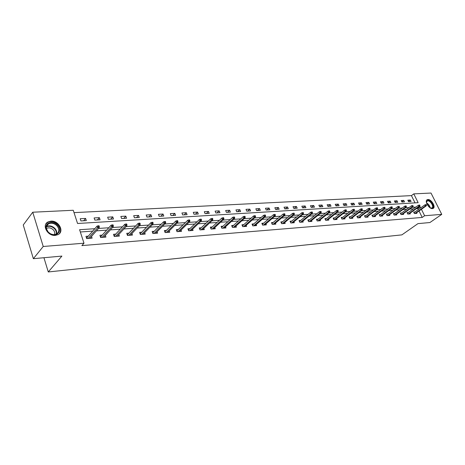 <?xml version="1.0" encoding="UTF-8"?>
<svg xmlns="http://www.w3.org/2000/svg" width="465" height="465" viewBox="0 0 465 465"><rect width="100%" height="100%" fill="white"/><g stroke="black" fill="none" stroke-linecap="round" stroke-linejoin="round"><path stroke-width="0.7" d="M432.462 208.587C428.997 209.081 424.19 200.851 427.248 199.683L427.916 199.52C431.386 199.078 436.147 207.245 433.095 208.43L432.462 208.587M55.364 235.377C47.645 236.301 41.495 225.095 47.965 221.962L50.9 221.142C58.613 220.346 64.635 231.431 58.16 234.581L55.364 235.377M441.75 214.365L429.91 222.537L417.954 223.63L401.888 234.871L48.279 271.955L61.892 256.087L33.352 258.691L23.25 224.973L32.742 212.22L73.249 210.267L77.562 223.491L418.145 202.682L413.786 193.876L431.009 193.045L441.75 214.365L424.615 215.743L421.43 209.302M415.024 202.874L411.438 195.614L74.022 212.633M411.438 195.614L413.786 193.876M43.943 257.726L48.279 271.955M80.916 220.922L86.31 220.602L85.595 218.428L80.195 218.736L80.916 220.922M94.831 220.102L100.085 219.794L99.365 217.649L94.11 217.946L94.831 220.102M108.386 219.306L113.501 219.003L112.774 216.888L107.659 217.178L108.386 219.306M121.58 218.527L126.561 218.236L125.829 216.149L120.848 216.434L121.58 218.527M134.431 217.771L139.285 217.486L138.553 215.429L133.699 215.702L134.431 217.771M146.957 217.033L151.689 216.76L150.951 214.725L146.219 214.993L146.957 217.033M159.164 216.318L163.779 216.045L163.041 214.04L158.425 214.301L159.164 216.318M171.068 215.62L175.567 215.353L174.828 213.377L170.33 213.627L171.068 215.62M182.681 214.935L187.07 214.679L186.326 212.72L181.937 212.97L182.681 214.935M194.01 214.266L198.293 214.016L197.549 212.087L193.266 212.331L194.01 214.266M205.065 213.621L209.244 213.371L208.5 211.465L204.321 211.703L205.065 213.621M215.859 212.982L219.939 212.743L219.195 210.86L215.109 211.093L215.859 212.982M226.397 212.366L230.39 212.127L229.64 210.267L225.653 210.494L226.397 212.366M236.697 211.761L240.591 211.529L239.841 209.692L235.947 209.913L236.697 211.761M246.758 211.168L250.565 210.941L249.815 209.128L246.008 209.343L246.758 211.168M256.587 210.587L260.313 210.372L259.563 208.576L255.837 208.785L256.587 210.587M266.201 210.023L269.84 209.808L269.09 208.035L265.451 208.239L266.201 210.023M275.6 209.471L279.157 209.262L278.413 207.506L274.85 207.71L275.6 209.471M284.789 208.93L288.277 208.727L287.527 206.989L284.045 207.187L284.789 208.93M293.787 208.401L297.193 208.204L296.443 206.483L293.037 206.675L293.787 208.401M302.587 207.884L305.924 207.686L305.174 205.989L301.837 206.181L302.587 207.884M311.201 207.378L314.462 207.187L313.718 205.507L310.451 205.693L311.201 207.378M319.635 206.884L322.832 206.693L322.082 205.03L318.885 205.21L319.635 206.884M327.889 206.396L331.022 206.21L330.278 204.565L327.145 204.745L327.889 206.396M335.98 205.919L339.043 205.739L338.305 204.112L335.236 204.286L335.98 205.919M343.902 205.454L346.907 205.28L346.163 203.67L343.158 203.839L343.902 205.454M351.668 204.995L354.609 204.827L353.871 203.234L350.924 203.397L351.668 204.995M359.276 204.554L362.159 204.379L361.421 202.804L358.538 202.967L359.276 204.554M366.734 204.112L369.565 203.943L368.826 202.385L365.996 202.542L366.734 204.112M374.046 203.682L376.819 203.519L376.086 201.973L373.308 202.13L374.046 203.682M381.213 203.263L383.939 203.1L383.207 201.572L380.48 201.723L381.213 203.263M388.246 202.845L390.92 202.688L390.187 201.176L387.519 201.328L388.246 202.845M395.151 202.444L397.767 202.287L397.04 200.787L394.419 200.932L395.151 202.444M401.917 202.043L404.486 201.891L403.76 200.403L401.19 200.549L401.917 202.043M408.561 201.653L411.083 201.502L410.357 200.031L407.834 200.177L408.561 201.653M94.802 228.699L79.591 229.722L83.985 243.201L81.875 245.601L422.214 217.434L419.041 211.011M418.331 209.576L417.814 208.529L416.431 208.628M413.391 208.837L409.717 209.093M406.66 209.308L402.87 209.57M399.795 209.785L395.895 210.052M392.797 210.267L388.781 210.546M385.665 210.767L381.521 211.052M378.388 211.273L374.116 211.569M370.96 211.784L366.56 212.092M363.386 212.313L358.846 212.627M355.655 212.848L350.976 213.173M347.762 213.4L342.938 213.731M339.706 213.958L334.724 214.301M331.475 214.528L326.337 214.888M323.065 215.115L317.769 215.481M314.48 215.708L309.016 216.091M305.703 216.318L300.065 216.713M296.728 216.946L290.91 217.347M287.556 217.579L281.552 217.998M278.175 218.23L271.973 218.66M268.578 218.899L262.173 219.341M258.755 219.579L252.146 220.038M248.705 220.276L241.876 220.753M238.417 220.991L231.361 221.485M227.879 221.724L220.584 222.229M217.085 222.473L209.546 222.997M206.024 223.241L198.235 223.787M194.69 224.031L186.634 224.589M183.071 224.839L174.735 225.415M171.149 225.665L162.523 226.263M158.92 226.513L149.997 227.135M146.37 227.385L137.134 228.03M133.484 228.28L123.922 228.949M120.255 229.199L110.345 229.89M106.659 230.146L96.395 230.861M92.692 231.117L80.329 231.977M88.269 236.168L85.973 236.336L86.699 238.562L92.111 238.144L91.529 236.383M102.178 235.139L99.923 235.302L100.655 237.493L105.927 237.092L105.357 235.406M115.715 234.133L113.507 234.296L114.245 236.458L119.371 236.069L118.819 234.459M128.892 233.157L126.724 233.32L127.468 235.447L132.461 235.069L131.921 233.529M141.726 232.209L139.605 232.366L140.349 234.465L145.214 234.093L144.685 232.616M154.235 231.279L152.148 231.436L152.898 233.511L157.635 233.145L157.124 231.727M166.418 230.378L164.378 230.53L165.127 232.576L169.748 232.221L169.243 230.855M178.304 229.495L176.293 229.646L177.049 231.669L181.553 231.32L181.059 230.006M189.889 228.641L187.918 228.786L188.674 230.78L193.068 230.442L192.586 229.175M201.194 227.804L199.258 227.943L200.014 229.913L204.304 229.588L203.833 228.367M212.226 226.984L210.325 227.123L211.081 229.071L215.266 228.751L214.807 227.571M222.997 226.188L221.125 226.327L221.881 228.245L225.967 227.931L225.519 226.792M233.506 225.409L231.669 225.542L232.43 227.443L236.418 227.135L235.976 226.031M243.776 224.647L241.969 224.781L242.73 226.653L246.63 226.356L246.194 225.287M253.809 223.903L252.036 224.037L252.791 225.885L256.599 225.595L256.174 224.56M263.614 223.177L261.865 223.305L262.626 225.136L266.346 224.851L265.928 223.851M273.193 222.468L271.479 222.596L272.234 224.403L275.873 224.124L275.466 223.154M282.563 221.776L280.872 221.898L281.633 223.688L285.19 223.415L284.789 222.468M291.729 221.096L290.061 221.218L290.823 222.985L294.304 222.718L293.909 221.799M300.692 220.427L299.053 220.55L299.809 222.299L303.215 222.038L302.825 221.148M309.463 219.782L307.847 219.899L308.603 221.631L311.939 221.375L311.556 220.503M318.043 219.143L316.456 219.265L317.211 220.974L320.472 220.724L320.094 219.875M326.447 218.521L324.884 218.637L325.634 220.329L328.831 220.085L328.459 219.259M334.672 217.911L333.132 218.027L333.882 219.701L337.009 219.463L336.648 218.655M342.728 217.318L341.211 217.428L341.961 219.085L345.024 218.846L344.67 218.068M350.622 216.731L349.122 216.841L349.872 218.48L352.877 218.248L352.522 217.486M358.352 216.161L356.876 216.266L357.626 217.887L360.567 217.661L360.218 216.917M365.932 215.597L364.473 215.708L365.223 217.306L368.106 217.091L367.763 216.359M373.354 215.045L371.919 215.156L372.668 216.742L375.493 216.527L375.156 215.812M380.637 214.51L379.219 214.615L379.963 216.184L382.736 215.969L382.404 215.278M387.775 213.981L386.38 214.08L387.124 215.638L389.839 215.429L389.513 214.749M394.779 213.458L393.402 213.563L394.14 215.103L396.802 214.9L396.482 214.231M401.644 212.953L400.284 213.051L401.022 214.574L403.637 214.377L403.324 213.726M408.38 212.453L407.044 212.552L407.776 214.063L410.339 213.865L410.031 213.232M414.995 211.964L413.67 212.057L414.408 213.557L416.919 213.365L416.617 212.738M33.352 258.691L43.228 246.485L32.742 212.22M422.214 217.434L424.615 215.743M83.985 243.201L43.228 246.485M420.715 207.867L420.197 206.82L418.808 206.913M415.774 207.117L412.1 207.367M409.043 207.57L405.259 207.826M402.184 208.035L398.284 208.297M395.192 208.5L391.17 208.773M388.06 208.983L383.916 209.262M380.783 209.471L376.511 209.762M373.36 209.971L368.954 210.267M365.786 210.482L361.247 210.785M358.05 211L353.371 211.313M350.162 211.529L345.332 211.854M342.101 212.075L337.125 212.406M333.87 212.627L328.738 212.97M325.459 213.191L320.164 213.545M316.868 213.766L311.405 214.138M308.092 214.359L302.448 214.737M299.111 214.964L293.293 215.353M289.933 215.58L283.923 215.981M280.546 216.213L274.344 216.626M270.944 216.859L264.538 217.289M261.115 217.515L254.5 217.963M251.059 218.195L244.224 218.655M240.76 218.887L233.697 219.364M230.21 219.596L222.909 220.085M219.404 220.323L211.86 220.829M208.332 221.067L200.531 221.59M196.986 221.828L188.912 222.375M185.343 222.613L176.996 223.171M173.41 223.415L164.773 223.996M161.157 224.24L152.218 224.839M148.591 225.083L139.331 225.705M135.681 225.949L126.096 226.595M122.423 226.844L112.495 227.507M108.804 227.757L98.516 228.449M417.814 208.529L420.197 206.82M83.63 220.759L85.595 218.428M97.371 219.951L99.365 217.649M110.751 219.166L112.774 216.888M123.789 218.399L125.829 216.149M136.483 217.649L138.553 215.429M148.864 216.923L150.951 214.725M160.931 216.213L163.041 214.04M172.701 215.522L174.828 213.377M184.187 214.847L186.326 212.72M195.393 214.185L197.549 212.087M206.332 213.545L208.5 211.465M217.016 212.918L219.195 210.86M227.449 212.302L229.64 210.267M237.644 211.703L239.841 209.692M247.607 211.116L249.815 209.128M257.348 210.546L259.563 208.576M266.869 209.982L269.09 208.035M276.181 209.436L278.413 207.506M285.295 208.901L287.527 206.989M294.206 208.378L296.443 206.483M302.93 207.861L305.174 205.989M311.474 207.361L313.718 205.507M319.839 206.867L322.082 205.03M328.028 206.39L330.278 204.565M336.05 205.914L338.305 204.112M343.914 205.454L346.163 203.67M351.656 204.972L353.871 203.234M359.247 204.495L361.421 202.804M366.693 204.03L368.826 202.385M373.994 203.571L376.086 201.973M381.149 203.124L383.207 201.572M388.17 202.688L390.187 201.176M395.064 202.263L397.04 200.787M401.818 201.845L403.76 200.403M408.456 201.432L410.357 200.031M86.717 238.557L86.368 237.557M87.106 237.499L86.391 237.557L86.955 237.673L87.234 238.522M98.417 226.705L99.324 226.647L99.028 225.746L98.115 225.804L98.417 226.705L97.603 227.734L99.243 227.629L89.821 238.324M88.199 238.446L97.603 227.734L97.063 226.118L86.955 237.673M98.115 225.804L97.063 226.118M99.243 227.629L99.324 226.647M57.451 225.217C62.839 230.373 56.974 237.65 50.348 233.808L48.093 232.105L46.111 228.565C44.524 222.7 53.074 220.27 57.451 225.217M48.244 232.099L50.33 233.674C52.632 234.819 54.736 234.918 56.637 233.965C59.474 231.82 59.567 229.071 56.904 225.723C54.161 223.223 51.353 222.607 48.482 223.863C46.698 224.967 46.006 226.618 46.413 228.821L48.244 232.099M46.355 228.548L46.651 228.367C48.901 227.373 51.104 227.85 53.254 229.809C54.661 231.372 55.085 232.965 54.533 234.593M59.195 233.849C61.287 231.053 60.932 228.007 58.131 224.717C54.73 221.613 51.249 220.846 47.68 222.41L45.901 224.008M426.562 203.071L426.521 201.537L427.841 200.398C431.218 200.002 435.327 208.175 431.77 208.244L430.009 207.733M430.578 208.018L431.898 207.994C434.345 207.047 430.532 200.502 427.754 200.857L427.219 200.99L426.463 202.449M433.008 208.465C435.42 206.762 430.77 199.398 427.556 199.822L426.777 200.043M100.992 236.453L100.324 236.505L100.841 236.627L101.12 237.458M112.449 225.787L113.332 225.728L113.03 224.839L112.146 224.897L112.449 225.787L111.635 226.804L113.233 226.699L103.683 237.266M102.102 237.382L111.635 226.804L111.094 225.205L100.841 236.627M112.146 224.897L111.094 225.205M113.233 226.699L113.332 225.728M114.518 235.435L113.908 235.482M126.096 224.891L126.962 224.833L126.654 223.961L125.794 224.02L126.096 224.891L125.288 225.897L126.84 225.792L117.168 236.237M115.634 236.354L125.288 225.897L124.742 224.322L114.361 235.604L114.64 236.429M125.794 224.02L124.742 224.322M126.84 225.792L126.962 224.833M114.361 235.604L113.919 235.511M127.677 234.447L127.131 234.488M139.378 224.02L140.221 223.967L139.913 223.107L139.076 223.159L139.378 224.02L138.576 225.014L140.087 224.915L130.305 235.232M128.805 235.348L138.576 225.014L138.024 223.462L127.52 234.61L127.805 235.424M139.076 223.159L138.024 223.462M140.087 224.915L140.221 223.967M127.52 234.61L127.148 234.534M140.5 233.482L140.012 233.517M152.311 223.171L153.13 223.119L152.822 222.27L152.003 222.322L152.311 223.171L151.509 224.153L152.979 224.054L143.098 234.255M141.639 234.366L151.509 224.153L150.956 222.625L140.343 233.645L140.628 234.447M152.003 222.322L150.956 222.625M152.979 224.054L153.13 223.119M140.343 233.645L140.035 233.581M152.997 232.541L152.561 232.57M164.901 222.351L165.697 222.299L165.389 221.456L164.593 221.509L164.901 222.351L164.104 223.316L165.54 223.217L155.56 233.308M154.136 233.413L164.104 223.316L163.552 221.805L152.834 232.703L153.119 233.494M164.593 221.509L163.552 221.805M165.54 223.217L165.697 222.299M165.174 231.622L164.784 231.651M177.171 221.543L177.944 221.497L177.636 220.666L176.857 220.718L177.171 221.543L176.375 222.497L177.769 222.41L167.708 232.378M166.319 232.483L176.375 222.497L175.817 221.009L165.011 231.785L165.296 232.564M176.857 220.718L175.817 221.009M177.769 222.41L177.944 221.497M177.043 230.727L176.706 230.756M189.121 220.765L189.877 220.712L189.569 219.899L188.813 219.945L189.121 220.765L188.331 221.706L189.691 221.613L179.554 231.477M178.2 231.576L188.331 221.706L187.773 220.236L176.88 230.89L177.165 231.657M188.813 219.945L187.773 220.236M189.691 221.613L189.877 220.712M188.621 229.855L188.331 229.879M200.775 219.997L201.514 219.951L201.2 219.143L200.467 219.195L200.775 219.997L199.991 220.927L201.316 220.84L191.103 230.594M189.784 230.692L199.991 220.927L199.433 219.48L188.459 230.012L188.744 230.774M200.467 219.195L199.433 219.48M201.316 220.84L201.514 219.951M212.139 219.253L212.86 219.207L212.546 218.411L211.825 218.457L212.139 219.253L211.354 220.172L212.65 220.09L202.374 229.733M201.083 229.832L211.354 220.172L210.796 218.742L199.752 229.164L200.043 229.913M211.825 218.457L210.796 218.742M212.65 220.09L212.86 219.207M223.223 218.527L223.927 218.48L223.613 217.696L222.909 217.742L223.223 218.527L222.444 219.439L223.706 219.352L213.371 228.896M212.116 228.989L222.444 219.439L221.881 218.021L210.79 228.321M222.909 217.742L221.881 218.021M223.706 219.352L223.927 218.48M234.035 217.818L234.72 217.777L234.406 216.998L233.726 217.045L234.035 217.818L233.261 218.719L234.494 218.637L224.107 228.077M222.88 228.17L233.261 218.719L232.703 217.324L221.578 227.478M233.726 217.045L232.703 217.324M234.494 218.637L234.72 217.777M244.59 217.126L245.258 217.085L244.95 216.318L244.282 216.365L244.59 217.126L243.823 218.015L245.026 217.934L234.587 227.275M233.389 227.368L243.823 218.015L243.259 216.638L232.116 226.658M244.282 216.365L243.259 216.638M245.026 217.934L245.258 217.085M254.896 216.452L255.552 216.411L255.239 215.655L254.588 215.696L254.896 216.452L254.128 217.329L255.302 217.254L244.828 226.496M243.654 226.583L254.128 217.329L253.57 215.969L242.41 225.862M254.588 215.696L253.57 215.969M255.302 217.254L255.552 216.411M264.963 215.795L265.596 215.754L265.288 215.004L264.649 215.045L264.963 215.795L264.196 216.661L265.346 216.585L254.832 225.728M253.687 225.816L264.196 216.661L263.638 215.318L252.46 225.083M264.649 215.045L263.638 215.318M265.346 216.585L265.596 215.754M274.792 215.15L275.414 215.109L275.1 214.371L274.478 214.412L274.792 215.15L274.03 216.01L275.152 215.934L264.602 224.984M263.486 225.072L274.03 216.01L273.472 214.679L262.289 224.322M274.478 214.412L273.472 214.679M275.152 215.934L275.414 215.109M284.4 214.522L285.004 214.481L284.696 213.749L284.086 213.79L284.4 214.522L283.644 215.371L284.737 215.295L274.158 224.258M273.071 224.339L283.644 215.371L283.08 214.057L271.891 223.578M284.086 213.79L283.08 214.057M284.737 215.295L285.004 214.481M293.787 213.906L294.38 213.865L294.072 213.144L293.473 213.185L293.787 213.906L293.037 214.743L294.107 214.673L283.505 223.543M282.435 223.624L293.037 214.743L292.473 213.447L281.279 222.851M293.473 213.185L292.473 213.447M294.107 214.673L294.38 213.865M302.965 213.301L303.546 213.266L303.232 212.552L302.651 212.592L302.965 213.301L302.215 214.132L303.261 214.063L292.642 222.845M291.596 222.927L302.215 214.132L301.657 212.848L290.462 222.148M302.651 212.592L301.657 212.848M303.261 214.063L303.546 213.266M311.939 212.714L312.509 212.679L312.201 211.976L311.631 212.011L311.939 212.714L311.195 213.54L312.218 213.47L301.582 222.165M300.559 222.241L311.195 213.54L310.637 212.267L299.443 221.456M311.631 212.011L310.637 212.267M312.218 213.47L312.509 212.679M320.722 212.139L321.274 212.104L320.966 211.406L320.408 211.441L320.722 212.139L319.978 212.953L320.984 212.889L310.329 221.497M309.33 221.573L319.978 212.953L319.42 211.697L308.231 220.776M320.408 211.441L319.42 211.697M320.984 212.889L321.274 212.104M329.307 211.581L329.854 211.54L329.546 210.854L328.999 210.889L329.307 211.581L328.575 212.383L329.551 212.319L318.885 220.846M317.909 220.916L328.575 212.383L328.017 211.139L316.834 220.119M328.999 210.889L328.017 211.139M329.551 212.319L329.854 211.54M337.712 211.029L338.247 210.994L337.939 210.314L337.404 210.343L337.712 211.029L336.986 211.825L337.939 211.761L327.267 220.207M326.308 220.276L336.986 211.825L336.428 210.599L325.25 219.468M337.404 210.343L336.428 210.599M337.939 211.761L338.247 210.994M345.943 210.488L346.466 210.453L346.152 209.779L345.635 209.814L345.943 210.488L345.216 211.279L346.152 211.215L335.474 219.579M334.533 219.649L345.216 211.279L344.658 210.064L333.498 218.841M345.635 209.814L344.658 210.064M346.152 211.215L346.466 210.453M353.999 209.959L354.504 209.93L354.196 209.262L353.685 209.291L353.999 209.959L353.272 210.738L354.191 210.68L343.507 218.963M342.589 219.032L353.272 210.738L352.72 209.541L341.572 218.219M353.685 209.291L352.72 209.541M354.191 210.68L354.504 209.93M361.886 209.442L362.386 209.413L362.078 208.75L361.578 208.785L361.886 209.442L361.166 210.215L362.066 210.157L351.377 218.364M350.482 218.434L361.166 210.215L360.608 209.029L349.477 217.614M361.578 208.785L360.608 209.029M362.066 210.157L362.386 209.413M369.611 208.936L370.099 208.907L369.791 208.25L369.303 208.285L369.611 208.936L368.896 209.703L369.774 209.645L359.09 217.777M358.213 217.841L368.896 209.703L368.344 208.523L357.225 217.021M369.303 208.285L368.344 208.523M369.774 209.645L370.099 208.907M377.179 208.442L377.656 208.413L377.353 207.762L376.871 207.797L377.179 208.442L376.464 209.198L377.33 209.14L366.652 217.202M365.786 217.265L376.464 209.198L375.918 208.035L364.816 216.44M376.871 207.797L375.918 208.035M377.33 209.14L377.656 208.413M384.596 207.954L385.067 207.925L384.758 207.285L384.288 207.314L384.596 207.954L383.887 208.704L384.735 208.651L374.058 216.632M373.209 216.696L383.887 208.704L383.334 207.553L372.262 215.87M384.288 207.314L383.334 207.553M384.735 208.651L385.067 207.925M391.861 207.483L392.326 207.448L392.018 206.815L391.559 206.849L391.861 207.483L391.158 208.221L391.989 208.169L381.323 216.08M380.492 216.144L391.158 208.221L390.612 207.082L379.556 215.312M391.559 206.849L390.612 207.082M391.989 208.169L392.326 207.448M398.987 207.012L399.441 206.983L399.139 206.355L398.685 206.384L398.987 207.012L398.29 207.75L399.104 207.692L388.444 215.539M387.63 215.597L398.29 207.75L397.744 206.617L386.706 214.766M398.685 206.384L397.744 206.617M399.104 207.692L399.441 206.983M405.974 206.553L406.416 206.524L406.114 205.908L405.672 205.937L405.974 206.553L405.277 207.285L406.073 207.233L395.43 215.004M394.628 215.063L405.277 207.285L404.73 206.164L393.721 214.231M405.672 205.937L404.73 206.164M406.073 207.233L406.416 206.524M412.827 206.105L413.257 206.076L412.525 205.489L412.827 206.105L412.135 206.826L412.914 206.774L402.283 214.481M401.498 214.539L412.135 206.826L411.589 205.722L400.603 213.708M412.525 205.489L411.589 205.722M412.914 206.774L413.257 206.076M419.546 205.669L419.971 205.64L419.668 205.03L419.244 205.059L419.546 205.669L418.855 206.379L419.622 206.332L409.002 213.97M408.235 214.028L418.855 206.379L418.314 205.286L407.357 213.191M419.244 205.059L418.314 205.286M419.622 206.332L419.971 205.64M426.138 205.234L426.556 205.21L426.254 204.606L425.835 204.629L426.138 205.234L425.452 205.943L426.207 205.89L415.6 213.464M414.844 213.522L425.452 205.943L424.911 204.856L413.978 212.691M425.835 204.629L424.911 204.856M426.207 205.89L426.556 205.21M46.43 226.484C49.296 225.234 52.086 225.851 54.806 228.332C56.457 230.146 57.05 232.035 56.579 233.994M56.172 234.191C56.643 232.285 56.079 230.448 54.469 228.681C51.824 226.275 49.116 225.682 46.337 226.914M426.527 202.897C428.486 204.001 429.695 205.646 430.16 207.82M429.765 207.559L426.655 203.35M427.248 199.683L426.835 199.979M46.436 226.467L48.482 223.863M46.651 228.367L46.384 228.699M46.413 228.821L46.111 228.565M430.607 208.024L430.933 208.14M426.527 201.915L426.521 201.537M426.887 201.229L427.219 200.99"/></g></svg>

